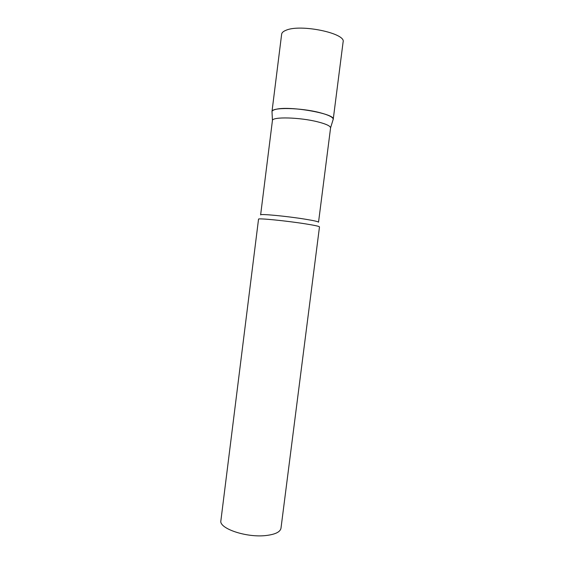 <?xml version="1.0" encoding="UTF-8"?>
<svg xmlns="http://www.w3.org/2000/svg" width="564" height="564" viewBox="0 0 564 564"><rect width="100%" height="100%" fill="white"/><g stroke="black" fill="none" stroke-linecap="round" stroke-linejoin="round"><path stroke-width="0.85" d="M276.219 109.261C290.347 105.672 335.954 113.914 333.218 119.378L333.225 119.237C332.993 117.143 328.474 114.936 319.661 112.617C300.866 107.653 271.876 107.139 271.996 111.503L271.975 111.644C272.116 110.636 273.526 109.839 276.219 109.261M271.975 111.644L281.647 34.178C281.859 32.613 283.347 31.302 286.11 30.23C300.647 23.751 346.254 33.346 343.109 41.947L333.218 119.378M330.567 127.957L330.574 127.817C330.314 125.948 325.999 123.946 317.631 121.824C299.794 117.27 272.349 116.586 272.433 120.477L260.624 214.891C259.616 213.601 287.027 216.202 305.258 219.199C313.922 220.616 318.35 221.624 318.533 222.202L330.567 127.957M305.526 223.866C286.315 220.792 257.445 217.951 258.538 219.177L220.891 520.635C218.691 528.405 246.306 537.859 265.912 535.539C275.218 534.446 280.238 532.014 280.985 528.228L319.485 226.876C319.294 226.326 314.634 225.325 305.526 223.866M330.574 127.817L333.225 119.237M272.433 120.477L271.996 111.503"/></g></svg>
